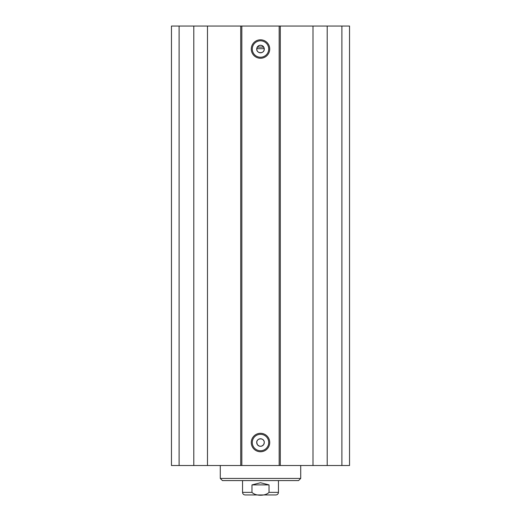 <?xml version="1.0" encoding="UTF-8"?>
<svg xmlns="http://www.w3.org/2000/svg" width="521" height="521" viewBox="0 0 521 521"><rect width="100%" height="100%" fill="white"/><g stroke="black" fill="none" stroke-linecap="round" stroke-linejoin="round"><path stroke-width="0.78" d="M179.107 26.05L171.461 26.05L171.461 465.507L349.539 465.507L349.539 26.05L179.107 26.05L179.107 465.507M257.27 47.092C259.425 44.682 261.575 44.682 263.73 47.092L257.27 47.092L256.742 49.345M256.742 442.85C256.085 437.835 264.486 437.445 264.271 442.531A3.771 3.771 0 0 1 258.618 445.794A3.771 3.771 0 0 1 258.618 439.268A3.771 3.771 0 0 1 264.271 442.531L263.73 444.472C261.575 446.875 259.425 446.875 257.27 444.472L256.742 442.212M264.258 48.707L256.742 48.707C256.085 53.728 264.486 54.112 264.271 49.026L263.73 47.092M264.271 49.026A3.771 3.771 0 0 1 258.618 52.295A3.771 3.771 0 0 1 258.618 45.763A3.771 3.771 0 0 1 264.271 49.026M268.719 49.026A8.219 8.219 0 0 1 256.391 56.144A8.219 8.219 0 0 1 256.391 41.908A8.219 8.219 0 0 1 268.719 49.026M269.722 49.026A9.222 9.222 0 0 0 255.889 41.042A9.222 9.222 0 0 0 255.889 57.017A9.222 9.222 0 0 0 269.722 49.026M279.171 26.05L279.171 465.507M241.829 26.05L241.829 465.507M269.722 442.531A9.222 9.222 0 0 0 255.889 434.54A9.222 9.222 0 0 0 255.889 450.522A9.222 9.222 0 0 0 269.722 442.531M268.719 442.531A8.219 8.219 0 0 1 256.391 449.649A8.219 8.219 0 0 1 256.391 435.413A8.219 8.219 0 0 1 268.719 442.531M349.539 26.05L349.539 465.507M193.799 26.05L193.799 465.507M207.482 26.05L207.482 465.507M240.741 26.05L240.741 465.507M280.291 26.05L280.291 465.507M312.991 26.05L312.991 465.507M327.201 26.05L327.201 465.507M341.893 26.05L341.893 465.507M269.025 484.895L251.975 484.895L260.5 482.746L269.025 484.895L269.025 492.365C265.463 496.194 255.537 496.194 251.975 492.365L242.545 492.365C242.701 493.934 243.561 494.794 245.13 494.95L275.87 494.95C277.439 494.794 278.299 493.934 278.455 492.365L278.455 480.59M251.975 492.365L251.975 484.895M300.715 465.507L300.715 478.434L220.285 478.434L220.285 465.507M300.715 478.434L298.559 480.59L222.441 480.59L220.285 478.434M269.025 492.365L278.455 492.365M242.545 492.365L242.545 480.59"/></g></svg>
